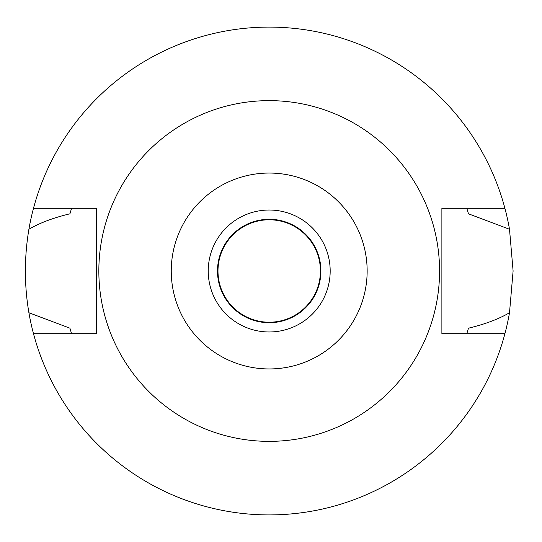 <?xml version="1.0" encoding="UTF-8"?>
<svg xmlns="http://www.w3.org/2000/svg" width="542" height="542" viewBox="0 0 542 542"><rect width="100%" height="100%" fill="white"/><g stroke="black" fill="none" stroke-linecap="round" stroke-linejoin="round"><path stroke-width="0.81" d="M269.205 331.975A60.975 60.975 0 0 0 330.18 271A60.975 60.975 0 0 0 269.205 210.025A60.975 60.975 0 0 0 208.23 271A60.975 60.975 0 0 0 269.205 331.975M269.205 322.707A51.707 51.707 0 0 0 320.911 271A51.707 51.707 0 0 0 269.205 219.293A51.707 51.707 0 0 0 217.498 271A51.707 51.707 0 0 0 269.205 322.707M269.205 322.219A51.219 51.219 0 0 0 320.424 271A51.219 51.219 0 0 0 269.205 219.781A51.219 51.219 0 0 0 217.986 271A51.219 51.219 0 0 0 269.205 322.219M467.021 333.018A207.315 207.315 0 0 1 466.811 333.682L468.471 328.195C485.117 324.184 498.796 319.028 509.507 312.734A243.9 243.9 0 0 1 28.895 312.734L69.932 328.195A207.315 207.315 0 0 0 70.887 331.426M504.907 333.682L441.886 333.682L441.886 208.318L504.907 208.318A243.9 243.9 0 0 1 509.507 229.266L468.471 213.805L466.811 208.318A207.315 207.315 0 0 1 467.021 208.982M509.507 312.734L513.105 271L509.507 229.266M467.516 331.426A207.315 207.315 0 0 0 468.471 328.195M71.381 333.018A207.315 207.315 0 0 0 71.591 333.682L69.932 328.195M71.381 208.982A207.315 207.315 0 0 1 71.591 208.318L69.932 213.805C53.292 217.816 39.613 222.972 28.895 229.266C24.221 257.281 24.221 285.106 28.895 312.734M28.895 229.266A243.9 243.9 0 0 1 504.907 208.318M70.887 210.574A207.315 207.315 0 0 0 69.932 213.805M468.471 213.805A207.315 207.315 0 0 0 467.516 210.574M33.496 333.682L96.523 333.682L96.523 208.318L33.496 208.318M269.205 100.636A170.364 170.364 0 0 1 439.569 271A170.364 170.364 0 0 1 269.205 441.364A170.364 170.364 0 0 1 98.84 271A170.364 170.364 0 0 1 269.205 100.636M269.205 368.946A97.946 97.946 0 0 1 171.252 271A97.946 97.946 0 0 1 269.205 173.054A97.946 97.946 0 0 1 367.151 271A97.946 97.946 0 0 1 269.205 368.946"/></g></svg>
